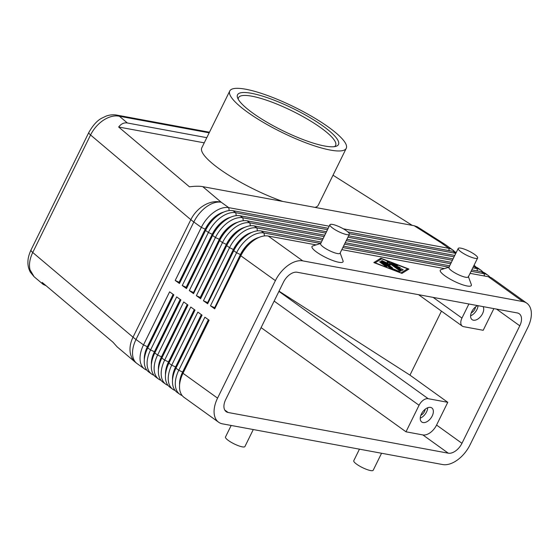 <?xml version="1.0" encoding="UTF-8"?>
<svg xmlns="http://www.w3.org/2000/svg" width="559" height="559" viewBox="0 0 559 559"><rect width="100%" height="100%" fill="white"/><g stroke="black" fill="none" stroke-linecap="round" stroke-linejoin="round"><path stroke-width="0.84" d="M209.471 132.224L116.684 115.077C113.016 114.476 109.417 114.847 105.903 116.202L101.864 118.138C97.336 120.402 92.997 125.167 88.846 132.427A10.817 2.348 26.2 0 0 88.846 132.42A10.817 2.348 26.2 0 0 88.818 132.49A10.817 2.348 26.2 0 0 90.558 134.985C93.702 128.766 98.063 123.798 103.639 120.073C109.25 116.524 114.497 115.245 119.381 116.237A10.817 8.364 -79.5 0 0 116.698 115.077A10.817 8.364 -79.5 0 0 116.684 115.077A10.817 8.364 -79.5 0 0 116.209 115.007M46.124 285.747L43.197 284.405L34.12 276.747L29.99 269.738C28.83 264.498 29.746 258.747 32.736 252.486L90.558 134.985L190.836 219.68A25.966 5.639 26.2 0 0 192.247 220.819A25.966 5.639 26.2 0 0 193.826 221.993L201.331 227.387L175.219 280.457L179.446 283.497L205.558 230.434A25.966 15.484 -54.3 0 1 218.22 215.229A25.966 15.484 -54.3 0 1 222.58 212.595A25.966 15.484 -54.3 0 1 232.956 210.68L328.196 228.289M43.197 284.405L42.191 282.428L112.995 342.22L117.11 346.839L135.46 362.33A25.966 19.097 -49.8 0 1 130.729 354.818A25.966 19.097 -49.8 0 1 133.021 337.182L32.736 252.486A10.817 2.348 -153.8 0 1 31.004 249.992A10.817 2.348 -153.8 0 1 31.024 249.929A10.817 2.348 -153.8 0 1 31.066 249.866M333.024 175.205L412.193 225.354M414.142 225.717L441.317 242.934A25.966 11.271 -57.6 0 1 444.021 243.738L417.203 226.751L414.142 225.717L202.742 186.643C199.395 186.049 194.965 186.105 189.459 186.818L118.662 127.019C121.163 123.77 124.07 122.428 127.375 122.987L206.788 137.668M385.465 262.632L385.2 263.163L385.465 262.632L392.446 267.796L390.797 267.188L381.692 260.508L387.967 263.352L387.094 261.5L388.743 262.108L401.069 271.108L399.426 270.507L389.511 263.38L390.322 265.043L385.465 262.632L385.2 263.163L385.465 262.632M320.677 243.472L263.988 232.991A25.966 15.484 125.7 0 0 249.251 237.533A25.966 15.484 125.7 0 0 236.59 252.738L210.477 305.808L214.712 308.847L240.824 255.784A25.966 15.484 -54.3 0 1 253.486 240.58A25.966 15.484 -54.3 0 1 257.839 237.945L255.77 238.959A22.94 13.675 125.7 0 0 251.92 241.285A22.94 13.675 125.7 0 0 240.74 254.715L214.628 307.778L240.454 254.513A22.94 13.675 -54.3 0 1 251.641 241.076A22.94 13.675 -54.3 0 1 259.006 237.414M322.417 240.028L256.93 227.925A25.966 15.484 125.7 0 0 242.201 232.467A25.966 15.484 125.7 0 0 229.539 247.672L203.427 300.735L207.662 303.775L233.774 250.712L236.59 252.738L240.74 254.715L240.824 255.784L275.384 280.625A25.966 15.484 -54.3 0 1 288.039 265.42A25.966 15.484 -54.3 0 1 302.775 260.878L268.215 236.038L316.135 244.891M257.839 237.945A25.966 15.484 -54.3 0 1 268.215 236.038M470.084 273.351L488.314 276.719A25.966 15.484 -54.3 0 1 492.276 278.375L526.837 303.223A25.966 15.484 -54.3 0 1 531.05 310.343A25.966 15.484 -54.3 0 1 527.885 327.301L470.063 444.803A25.966 15.484 -54.3 0 1 457.402 460.008A25.966 15.484 -54.3 0 1 442.672 464.55L222.573 423.869A25.966 15.484 -54.3 0 1 218.611 422.213A25.966 15.484 -54.3 0 1 214.397 415.092A25.966 15.484 -54.3 0 1 217.563 398.134L183.003 373.286L209.115 320.223L204.887 317.177L178.775 370.247A25.966 15.484 125.7 0 0 175.603 387.205A25.966 15.484 125.7 0 0 179.816 394.319A25.966 15.484 125.7 0 0 182.15 395.541M488.314 276.719L522.868 301.567A25.966 15.484 -54.3 0 1 526.837 303.223M454.684 251.802A25.966 15.484 125.7 0 0 452.783 249.985A25.966 15.484 125.7 0 0 448.821 248.322L343.366 228.834M324.122 236.576L249.88 222.852A25.966 15.484 125.7 0 0 235.143 227.394A25.966 15.484 125.7 0 0 222.489 242.599L196.377 295.662L200.604 298.709L226.716 245.639L229.539 247.672L233.69 249.642L233.774 250.712A25.966 15.484 -54.3 0 1 246.428 235.507A25.966 15.484 -54.3 0 1 250.788 232.879L248.72 233.886A22.94 13.675 125.7 0 0 244.87 236.212A22.94 13.675 125.7 0 0 233.69 249.642L207.578 302.705L233.403 249.44A22.94 13.675 -54.3 0 1 244.583 236.01A22.94 13.675 -54.3 0 1 251.955 232.341M250.788 232.879A25.966 15.484 -54.3 0 1 261.165 230.965L321.404 242.096M471.782 269.899L481.257 271.646A25.966 15.484 -54.3 0 1 485.226 273.309L488.049 275.335A25.966 15.484 125.7 0 0 484.08 273.672L471.104 271.276M489.95 277.159A25.966 15.484 125.7 0 0 488.049 275.335M325.82 233.124L242.83 217.779A25.966 15.484 125.7 0 0 228.093 222.328A25.966 15.484 125.7 0 0 215.432 237.526L189.319 290.596L193.554 293.636L219.666 240.573L222.489 242.599L226.353 244.367L226.716 245.639A25.966 15.484 -54.3 0 1 239.378 230.441A25.966 15.484 -54.3 0 1 243.738 227.806L241.67 228.82A22.94 13.675 125.7 0 0 237.82 231.14A22.94 13.675 125.7 0 0 226.633 244.569L200.241 297.437L226.353 244.367A22.94 13.675 -54.3 0 1 237.533 230.937A22.94 13.675 -54.3 0 1 244.898 227.275M243.738 227.806A25.966 15.484 -54.3 0 1 254.114 225.892L323.102 238.644M473.48 266.44L474.207 266.58A25.966 15.484 -54.3 0 1 478.176 268.236L480.999 270.263A25.966 15.484 125.7 0 0 477.03 268.606L472.802 267.824M482.892 272.086A25.966 15.484 125.7 0 0 480.999 270.263M327.518 229.672L235.779 212.713A25.966 15.484 125.7 0 0 221.043 217.255A25.966 15.484 125.7 0 0 208.381 232.46L182.269 285.523L186.503 288.57L212.616 235.5L215.432 237.526L219.303 239.301L219.666 240.573A25.966 15.484 -54.3 0 1 232.327 225.368A25.966 15.484 -54.3 0 1 236.688 222.734L234.612 223.747A22.94 13.675 125.7 0 0 230.762 226.074A22.94 13.675 125.7 0 0 219.582 239.504L193.47 292.567L219.303 239.301A22.94 13.675 -54.3 0 1 230.483 225.871A22.94 13.675 -54.3 0 1 237.848 222.202M236.688 222.734A25.966 15.484 -54.3 0 1 247.057 220.826L324.8 235.192M475.842 267.013A25.966 15.484 125.7 0 0 474.053 265.273M222.58 212.595L220.512 213.608A22.94 13.675 125.7 0 0 216.661 215.928A22.94 13.675 125.7 0 0 205.474 229.358L205.558 230.434L208.381 232.46L212.532 234.431L212.616 235.5A25.966 15.484 -54.3 0 1 225.27 220.295A25.966 15.484 -54.3 0 1 229.63 217.668L227.562 218.674A22.94 13.675 125.7 0 0 223.712 221.001A22.94 13.675 125.7 0 0 212.532 234.431L186.133 287.291L212.245 234.228A22.94 13.675 -54.3 0 1 223.432 220.798A22.94 13.675 -54.3 0 1 230.797 217.13M229.63 217.668A25.966 15.484 -54.3 0 1 240.007 215.753L326.498 231.74M329.216 226.213L228.722 207.641A25.966 15.484 125.7 0 0 213.985 212.182A25.966 15.484 125.7 0 0 201.331 227.387L205.195 229.155A22.94 13.675 -54.3 0 1 216.375 215.725A22.94 13.675 -54.3 0 1 223.74 212.064M347.873 231.922L453.049 251.368A25.966 15.484 -54.3 0 1 456.221 252.514M208.381 319.692L182.639 372.014A22.94 13.675 125.7 0 0 179.586 384.962M218.611 422.213L184.051 397.365A25.966 15.484 -54.3 0 1 179.837 390.245A25.966 15.484 -54.3 0 1 179.718 383.691A25.966 15.484 -54.3 0 1 183.003 373.286L182.919 372.217L208.668 319.895M179.816 394.319L177 392.292A25.966 15.484 -54.3 0 1 172.787 385.172A25.966 15.484 -54.3 0 1 172.668 378.618A25.966 15.484 -54.3 0 1 175.952 368.213L202.065 315.15L197.83 312.104L171.718 365.174A25.966 15.484 125.7 0 0 168.552 382.132A25.966 15.484 125.7 0 0 172.766 389.253L169.943 387.226A25.966 15.484 -54.3 0 1 165.73 380.106A25.966 15.484 -54.3 0 1 165.618 373.545A25.966 15.484 -54.3 0 1 168.902 363.147L195.014 310.077L190.78 307.038L164.667 360.101A25.966 15.484 125.7 0 0 161.502 377.059A25.966 15.484 125.7 0 0 165.716 384.18L162.893 382.153A25.966 15.484 -54.3 0 1 158.679 375.033A25.966 15.484 -54.3 0 1 158.567 368.479A25.966 15.484 -54.3 0 1 161.844 358.074L187.957 305.011L183.729 301.965L157.617 355.035A25.966 15.484 125.7 0 0 154.452 371.994A25.966 15.484 125.7 0 0 158.658 379.114L155.842 377.08A25.966 15.484 -54.3 0 1 151.629 369.96A25.966 15.484 -54.3 0 1 151.51 363.406A25.966 15.484 -54.3 0 1 154.794 353.002L180.906 299.938L176.672 296.899L150.56 349.962A25.966 15.484 125.7 0 0 147.394 366.921A25.966 15.484 125.7 0 0 151.608 374.041L148.785 372.014A25.966 15.484 -54.3 0 1 144.571 364.894A25.966 15.484 -54.3 0 1 144.46 358.333A25.966 15.484 -54.3 0 1 147.744 347.936L173.856 294.866L169.622 291.826L143.509 344.889A25.966 15.484 125.7 0 0 140.344 361.848A25.966 15.484 125.7 0 0 144.557 368.968A25.966 15.484 125.7 0 0 146.891 370.191M151.608 374.041A25.966 15.484 125.7 0 0 153.942 375.264M158.658 379.114A25.966 15.484 125.7 0 0 160.992 380.33M165.716 384.18A25.966 15.484 125.7 0 0 168.042 385.403M172.766 389.253A25.966 15.484 125.7 0 0 175.1 390.475M201.331 314.619L175.589 366.942A22.94 13.675 125.7 0 0 172.535 379.889M194.28 309.553L168.532 361.869A22.94 13.675 125.7 0 0 165.485 374.823M187.223 304.48L161.481 356.803A22.94 13.675 125.7 0 0 158.428 369.751M180.173 299.407L154.431 351.73A22.94 13.675 125.7 0 0 151.377 364.678M173.122 294.341L147.373 346.664A22.94 13.675 125.7 0 0 144.327 359.612M493.87 308.61L483.2 330.292L463.621 326.673A8.658 5.164 -54.3 0 1 462.3 326.121A8.658 5.164 -54.3 0 1 460.896 323.745A8.658 5.164 -54.3 0 1 461.951 318.092L433.141 297.381M274.148 301.098L419.054 405.275A8.658 5.164 -54.3 0 1 423.275 400.209A8.658 5.164 -54.3 0 1 428.187 398.693L278.927 291.386M471.209 312.914A5.324 3.172 125.7 0 0 474.836 309.19A5.324 3.172 125.7 0 0 475.527 306.912M483.123 306.618A8.658 5.164 -54.3 0 1 482.557 313.634A8.658 5.164 -54.3 0 1 472.103 319.664A8.658 5.164 -54.3 0 1 471.761 311.636A8.658 5.164 -54.3 0 1 477.617 305.605M470.601 315.8A8.658 5.164 125.7 0 0 476.918 309.574A8.658 5.164 125.7 0 0 478.057 305.682M420.857 415.253A5.324 3.172 125.7 0 0 424.477 411.536A5.324 3.172 125.7 0 0 425.168 409.251M421.402 413.974A8.658 5.164 -54.3 0 1 431.855 407.951A8.658 5.164 -54.3 0 1 432.205 415.973A8.658 5.164 -54.3 0 1 421.745 422.003A8.658 5.164 -54.3 0 1 421.402 413.974M420.242 418.146A8.658 5.164 125.7 0 0 426.559 411.92A8.658 5.164 125.7 0 0 427.719 407.749M349.361 234.291L340.033 253.248A10.817 2.348 -153.8 0 1 337.377 253.541A10.817 2.348 -153.8 0 1 326.211 248.923A10.817 2.348 -153.8 0 1 320.614 243.689L329.943 224.739A10.817 2.348 -153.8 0 1 332.598 224.445A10.817 2.348 -153.8 0 1 343.764 229.064A10.817 2.348 -153.8 0 1 349.361 234.291A10.817 2.348 -153.8 0 1 346.706 234.584A10.817 2.348 -153.8 0 1 335.533 229.973A10.817 2.348 -153.8 0 1 329.943 224.739M340.151 253.01L343.037 260.857A17.308 3.759 -153.8 0 1 338.81 262.269A17.308 3.759 -153.8 0 1 319.399 253.947A17.308 3.759 -153.8 0 1 312.754 245.953L320.733 243.451M458.219 248.455L448.891 267.405A10.817 2.348 26.2 0 0 454.488 272.638A10.817 2.348 26.2 0 0 465.654 277.25A10.817 2.348 26.2 0 0 468.309 276.957L477.638 258.006A10.817 2.348 26.2 0 0 472.041 252.773A10.817 2.348 26.2 0 0 460.875 248.161A10.817 2.348 26.2 0 0 458.219 248.455A10.817 2.348 26.2 0 0 463.809 253.681A10.817 2.348 26.2 0 0 474.982 258.3A10.817 2.348 26.2 0 0 477.638 258.006M468.295 276.37L471.314 284.566A17.308 3.759 -153.8 0 1 467.086 285.977A17.308 3.759 -153.8 0 1 447.675 277.655A17.308 3.759 -153.8 0 1 441.03 269.662L449.366 267.055M253.283 429.543L244.912 446.557A10.817 2.348 -153.8 0 1 242.257 446.851A10.817 2.348 -153.8 0 1 231.091 442.239A10.817 2.348 -153.8 0 1 225.494 437.005L231.174 425.455M359.451 449.17L353.77 460.714A10.817 2.348 26.2 0 0 359.367 465.947A10.817 2.348 26.2 0 0 370.533 470.559A10.817 2.348 26.2 0 0 373.188 470.266L381.559 453.258M238.281 99.334A54.097 11.753 -153.8 0 1 238.539 97.657A54.097 11.753 -153.8 0 1 251.816 96.19A54.097 11.753 -153.8 0 1 307.653 119.27A54.097 11.753 -153.8 0 1 335.617 145.431A54.097 11.753 -153.8 0 1 334.443 146.647M324.681 146.018A56.263 12.221 -153.8 0 1 271.905 125.027A56.263 12.221 -153.8 0 1 237.596 97.874A56.263 12.221 -153.8 0 1 251.333 93.283A56.263 12.221 -153.8 0 1 314.424 120.325A56.263 12.221 -153.8 0 1 336.022 146.304A56.263 12.221 -153.8 0 1 324.681 146.018M245.694 89.223A64.914 14.101 -153.8 0 1 312.698 116.922A64.914 14.101 -153.8 0 1 346.259 148.31A64.914 14.101 -153.8 0 1 330.327 150.071A64.914 14.101 -153.8 0 1 263.324 122.379A64.914 14.101 -153.8 0 1 229.763 90.984A64.914 14.101 -153.8 0 1 245.694 89.223M346.259 148.31L318.281 205.167A64.914 14.101 -153.8 0 1 314.99 207.389M282.679 201.415A64.914 14.101 -153.8 0 1 201.785 147.842L229.763 90.984M297.178 272.254L517.278 312.935A12.983 7.742 -54.3 0 1 519.255 313.767A12.983 7.742 -54.3 0 1 519.779 325.806L461.965 443.308A12.983 7.742 -54.3 0 1 448.262 453.181L228.17 412.5A12.983 7.742 -54.3 0 1 226.185 411.669A12.983 7.742 -54.3 0 1 225.661 399.629L283.483 282.127A12.983 7.742 -54.3 0 1 297.178 272.254M261.095 327.63L405.995 431.807L422.877 434.93A12.983 7.742 125.7 0 0 436.572 425.05L447.766 402.312L428.187 398.693M419.054 405.275L405.995 431.807M468.889 303.991L461.951 318.092M447.766 402.312L409.964 375.131L279.032 291.176M441.456 311.132L409.964 375.131M144.46 358.333L144.76 356.055A22.94 13.675 -54.3 0 1 147.66 346.866L173.402 294.544M151.51 363.406L151.81 361.121A22.94 13.675 -54.3 0 1 154.71 351.932L180.452 299.617M158.567 368.479L158.861 366.194A22.94 13.675 -54.3 0 1 161.761 357.005L187.51 304.683M165.618 373.545L165.918 371.26A22.94 13.675 -54.3 0 1 168.818 362.071L194.56 309.756M172.668 378.618L172.969 376.333A22.94 13.675 -54.3 0 1 175.868 367.144L201.61 314.822M275.384 280.625L217.563 398.134M179.718 383.691L180.019 381.406A22.94 13.675 -54.3 0 1 182.919 372.217L178.775 370.247L175.952 368.213L175.589 366.942L171.718 365.174L168.902 363.147L168.818 362.071L164.667 360.101L161.844 358.074L161.481 356.803L157.617 355.035L154.794 353.002L154.431 351.73L150.56 349.962L147.744 347.936L147.66 346.866L143.509 344.889L136.012 339.502L193.826 221.993A25.966 15.484 125.7 0 1 206.488 206.788A25.966 15.484 125.7 0 1 221.224 202.246L202.742 186.643M179.083 282.225L205.195 229.155L179.362 282.428L175.219 280.457M179.446 283.497L179.362 282.428M453.049 251.368L455.809 253.353L349.347 233.704M186.503 288.57L186.42 287.494M348.606 235.828L454.774 255.449M454.097 256.833L347.922 237.205M186.133 287.291L182.269 285.523M193.554 293.636L193.47 292.567M346.908 239.28L453.076 258.908M452.399 260.284L346.224 240.663M193.19 292.364L189.319 290.596M200.604 298.709L200.52 297.64M345.203 242.732L451.379 262.36M450.694 263.736L344.526 244.115M200.241 297.437L196.377 295.662M207.662 303.775L207.578 302.705M343.505 246.184L449.674 265.811M448.954 267.181L342.828 247.567M207.291 302.503L203.427 300.735M214.712 308.847L214.628 307.778M341.808 249.635L444.412 268.606M522.868 301.567L302.775 260.878M401.956 273.407L373.831 262.562L380.805 258.202L408.936 269.054L401.956 273.407M214.349 307.576L210.477 305.808M400.503 269.836L391.426 263.17L396.45 264.938L397.694 265.798L394.291 264.652L396.757 266.426L400.454 267.782L398.162 267.44L400.628 269.207L401.299 268.788L403.221 269.766L402.124 270.465L400.503 269.836M400.628 269.207L400.37 269.745M398.162 267.44L397.903 267.971M396.757 266.426L396.492 266.957M394.291 264.652L394.025 265.183M386.751 266.44L385.396 266.196L379.519 261.822L381.161 262.43L386.751 266.44L386.583 266.776M401.145 272.827L407.588 268.802L381.622 258.789L375.18 262.814L401.034 273.051M407.588 268.802L406.812 270.381M380.805 258.202L380.029 259.781M390.643 268.341L380.623 261.172L382.265 261.78L390.643 267.796L399.999 271.779L390.643 268.341M390.643 267.796L390.42 268.25M389.511 263.38L389.015 264.393M387.967 263.352L387.757 263.771M118.662 127.019L204.245 142.838M127.375 122.987L119.381 116.237L209.171 132.832M229.204 210.568L228.722 207.641L221.224 202.246A25.966 19.097 -49.8 0 0 204.37 205.153A25.966 19.097 -49.8 0 0 190.836 219.68L133.021 337.182A25.966 5.639 -153.8 0 0 134.426 338.321A25.966 5.639 -153.8 0 0 136.012 339.502A25.966 15.484 125.7 0 0 132.839 356.46A25.966 15.484 125.7 0 0 137.053 363.581L144.557 368.968M261.165 230.965L263.988 232.991L264.47 235.926M452.783 249.985L445.285 244.59A25.966 15.484 125.7 0 0 441.317 242.934L448.821 248.322L449.198 250.656M254.114 225.892L256.93 227.925L257.413 230.853M481.257 271.646L484.08 273.672L484.464 276.006M247.057 220.826L249.88 222.852L250.362 225.78M474.207 266.58L477.03 268.606L477.414 270.933M240.007 215.753L242.83 217.779L243.312 220.714M232.956 210.68L235.779 212.713L236.254 215.641M461.965 443.308L436.572 425.05M519.779 325.806L496.553 309.106M448.262 453.181L422.877 434.93M228.17 412.5L224.767 410.054M401.299 268.788L400.712 269.976M398.777 266.797L398.441 267.488M396.45 264.938L396.226 265.399M392.118 263.275L391.922 263.673M381.161 262.43L380.903 262.961M398.756 270.926L398.532 271.381M382.265 261.78L382.007 262.311M388.743 262.108L387.89 263.834M382.782 260.78L382.545 261.256M88.846 132.42L31.031 249.929C29.061 254.226 28.041 257.985 27.95 261.207C27.712 265.155 28.53 268.837 30.403 272.254L34.113 276.733M418.586 294.691L462.3 326.121M445.285 244.59A25.966 25.966 0 0 0 444.021 243.738M135.46 362.33A25.966 25.966 0 0 0 137.053 363.581"/></g></svg>

